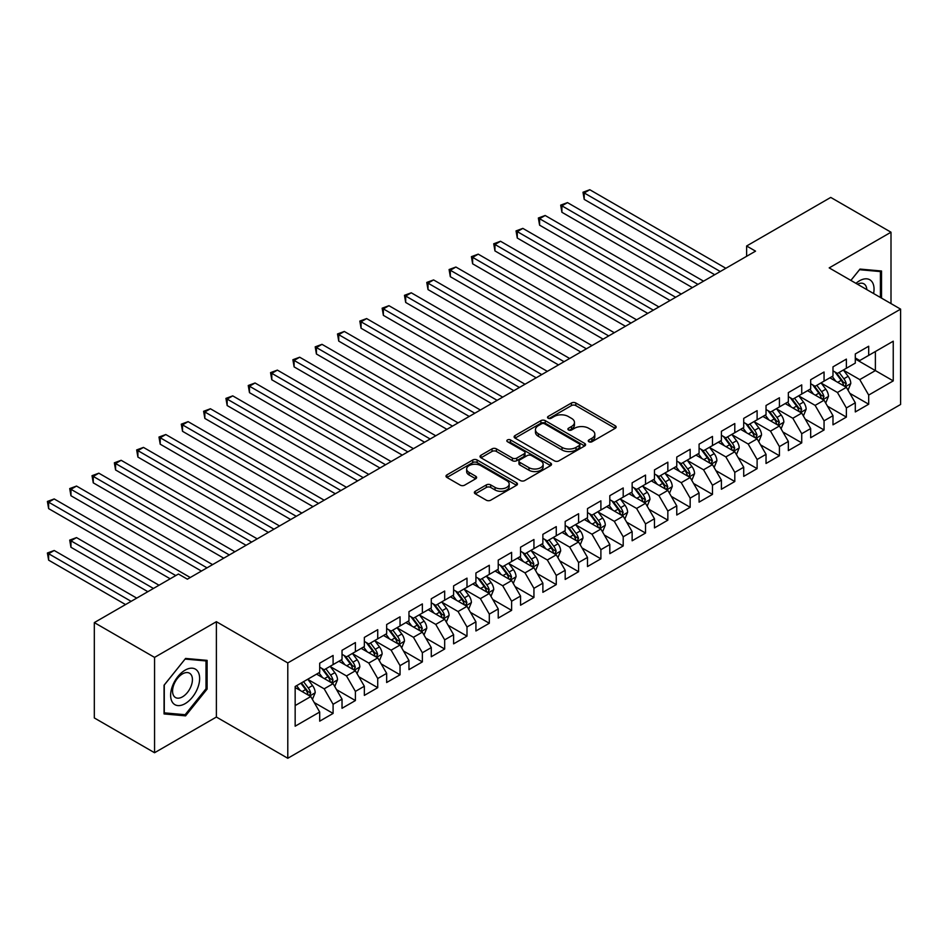<?xml version="1.0" encoding="UTF-8"?>
<svg xmlns="http://www.w3.org/2000/svg" width="948" height="948" viewBox="0 0 948 948"><rect width="100%" height="100%" fill="white"/><g stroke="black" fill="none" stroke-linecap="round" stroke-linejoin="round"><path stroke-width="1.42" d="M588.898 441.744A2.169 1.256 0 0 0 591.967 441.744L615.24 428.306A3.093 1.789 0 0 0 616.153 427.038A3.093 1.789 0 0 0 615.24 425.771L575.815 403.007A3.093 1.789 0 0 0 571.431 403.007L548.157 416.445A2.169 1.256 0 0 0 547.529 417.333A2.169 1.256 0 0 0 548.157 418.222A2.169 1.256 0 0 0 551.226 418.222L554.236 416.48A9.918 5.724 0 0 1 568.255 416.48L571.537 418.376A9.918 5.724 0 0 1 574.452 422.429A9.918 5.724 0 0 1 571.537 426.47L568.527 428.212A2.169 1.256 0 0 0 567.899 429.1A2.169 1.256 0 0 0 568.527 429.977A2.169 1.256 0 0 0 571.597 429.977L574.606 428.247A9.918 5.724 0 0 1 588.625 428.247L591.919 430.143A9.918 5.724 0 0 1 594.823 434.184A9.918 5.724 0 0 1 591.919 438.237L588.898 439.967A2.169 1.256 0 0 0 588.27 440.856A2.169 1.256 0 0 0 588.898 441.744L588.898 439.967M475.268 491.289A3.093 1.789 0 0 0 474.367 492.545A3.093 1.789 0 0 0 475.268 493.813L486.336 500.2A3.093 1.789 0 0 0 490.709 500.2L516.565 485.281A3.093 1.789 0 0 0 517.466 484.013A3.093 1.789 0 0 0 516.565 482.745L477.128 459.981A3.093 1.789 0 0 0 472.756 459.981L446.899 474.912A3.093 1.789 0 0 0 445.998 476.169A3.093 1.789 0 0 0 446.899 477.436L460.266 485.151A3.093 1.789 0 0 0 464.65 485.151L475.706 478.764A3.093 1.789 0 0 0 476.619 477.496A3.093 1.789 0 0 0 475.706 476.24L469.082 472.412A8.283 4.787 0 0 1 466.653 469.023A8.283 4.787 0 0 1 471.772 464.603A8.283 4.787 0 0 1 480.802 465.646L506.753 480.636A8.283 4.787 0 0 1 509.183 484.013A8.283 4.787 0 0 1 504.075 488.433A8.283 4.787 0 0 1 495.046 487.402L490.709 484.902A3.093 1.789 0 0 0 486.336 484.902L475.268 491.289L475.268 493.813M154.56 657.391L154.56 752.736L216.381 717.044L216.381 621.698L154.56 657.391L94.314 622.599L178.437 574.026L187.372 579.181L755.544 251.149L746.621 245.994L746.621 256.304M216.381 621.698L287.789 662.925L900.6 309.131L900.6 404.476L287.789 758.27L287.789 662.925M891.001 303.585L891.001 232.213L829.192 267.893L900.6 309.131M891.001 232.213L830.744 197.421L746.621 245.994M554.462 460.87A3.093 1.789 0 0 0 558.834 460.87L584.691 445.951A3.093 1.789 0 0 0 585.591 444.683A3.093 1.789 0 0 0 584.691 443.415L545.254 420.651A3.093 1.789 0 0 0 540.881 420.651L515.025 435.582A3.093 1.789 0 0 0 514.124 436.838A3.093 1.789 0 0 0 515.025 438.106L554.462 460.87M508.341 442.206A2.169 1.256 0 0 1 510.534 442.515L510.534 439.943L550.622 463.086A3.093 1.789 0 0 1 551.535 464.354A3.093 1.789 0 0 1 550.622 465.61L524.777 480.541A3.093 1.789 0 0 1 520.393 480.541L480.968 457.777L480.968 455.241A3.093 1.789 0 0 0 480.055 456.509A3.093 1.789 0 0 0 480.968 457.777M480.968 455.241L492.024 448.854A3.093 1.789 0 0 1 496.408 448.854L512.394 458.085A3.093 1.789 0 0 0 516.779 458.085L524.114 453.855A3.093 1.789 0 0 0 525.026 452.587A3.093 1.789 0 0 0 524.114 451.319L507.476 441.709A2.169 1.256 0 0 1 506.836 440.82A2.169 1.256 0 0 1 508.175 439.671A2.169 1.256 0 0 1 510.534 439.943M855.297 358.984L875.383 370.585L875.383 351.518L893.241 341.209L868.688 355.382L868.688 346.233L855.297 353.959L855.297 363.108L846.374 368.262L846.374 359.114L832.984 366.852L832.984 376.001L824.049 381.143L824.049 372.007L810.67 379.733L810.67 388.881L801.735 394.036L801.735 384.888L788.345 392.614L788.345 401.762L779.422 406.917L779.422 397.769L766.031 405.495L766.031 414.643L757.108 419.798L757.108 410.65L743.718 418.388L743.718 427.536L734.795 432.691L734.795 423.543L721.404 431.269L721.404 440.417L712.469 445.572L712.469 436.424L699.079 444.15L699.079 453.298L690.156 458.453L690.156 449.305L676.765 457.043L676.765 466.191L667.842 471.334L667.842 462.186L654.452 469.924L654.452 479.072L645.529 484.227L645.529 475.078L632.138 482.805L632.138 491.953L623.203 497.108L623.203 487.959L609.813 495.686L609.813 504.834L600.89 509.988L600.89 500.84L587.499 508.578L587.499 517.726L578.576 522.881L578.576 513.733L565.186 521.459L565.186 530.607L556.263 535.762L556.263 526.614L542.872 534.34L542.872 543.488L533.937 548.643L533.937 539.495L520.547 547.221L520.547 556.369L511.624 561.524L511.624 552.376L498.233 560.114L498.233 569.262L489.31 574.417L489.31 565.269L475.92 572.995L475.92 582.143L466.997 587.298L466.997 578.15L453.606 585.876L453.606 595.024L444.671 600.179L444.671 591.031L431.281 598.769L431.281 607.917L422.358 613.072L422.358 603.923L408.967 611.65L408.967 620.798L400.044 625.953L400.044 616.804L386.654 624.531L386.654 633.679L377.731 638.834L377.731 629.685L364.34 637.412L364.34 646.56L355.405 651.714L355.405 642.566L342.027 650.304L342.027 659.452L333.092 664.607L333.092 655.459L319.701 663.185L319.701 672.333L295.16 686.506L295.16 726.192L319.701 712.019L310.778 696.555L295.16 687.537M893.241 341.209L893.241 380.895L868.688 395.067L859.765 379.603L843.578 370.265M849.835 393.325L868.688 404.215L868.688 395.067M868.688 404.215L855.297 411.942L855.297 402.793L846.374 407.948L837.44 392.484L821.264 383.146M827.509 406.206L846.374 417.096L846.374 407.948M846.374 417.096L832.984 424.822L832.984 415.674L824.049 420.829L815.126 405.377L798.951 396.027M805.196 419.099L824.049 429.977L824.049 420.829M824.049 429.977L810.67 437.715L810.67 428.567L801.735 433.722L792.812 418.258L776.637 408.92M782.882 431.98L801.735 442.87L801.735 433.722M801.735 442.87L788.345 450.596L788.345 441.448L779.422 446.603L770.499 431.139L754.312 421.801M760.569 444.861L779.422 455.751L779.422 446.603M779.422 455.751L766.031 463.477L766.031 454.329L757.108 459.484L748.173 444.019L731.998 434.682M738.243 457.742L757.108 468.632L757.108 459.484M757.108 468.632L743.718 476.37L743.718 467.222L734.795 472.365L725.86 456.912L709.685 447.563M715.93 470.635L734.795 481.513L734.795 472.365M734.795 481.513L721.404 489.251L721.404 480.103L712.469 485.258L703.546 469.793L687.371 460.455M693.616 483.516L712.469 494.406L712.469 485.258M712.469 494.406L699.079 502.132L699.079 492.984L690.156 498.138L681.233 482.674L665.046 473.336M671.303 496.397L690.156 507.287L690.156 498.138M690.156 507.287L676.765 515.013L676.765 505.865L667.842 511.019L658.919 495.567L642.732 486.217M648.977 509.289L667.842 520.168L667.842 511.019M667.842 520.168L654.452 527.906L654.452 518.757L645.529 523.912L636.594 508.448L620.419 499.11M626.664 522.17L645.529 533.06L645.529 523.912M645.529 533.06L632.138 540.787L632.138 531.638L623.203 536.793L614.28 521.329L598.105 511.991M604.35 535.051L623.203 545.941L623.203 536.793M623.203 545.941L609.813 553.668L609.813 544.519L600.89 549.674L591.967 534.21L575.78 524.872M582.036 547.932L600.89 558.822L600.89 549.674M600.89 558.822L587.499 566.549L587.499 557.412L578.576 562.555L569.653 547.103L553.466 537.753M559.723 560.825L578.576 571.703L578.576 562.555M578.576 571.703L565.186 579.441L565.186 570.293L556.263 575.448L547.328 559.984L531.153 550.646M537.398 573.706L556.263 584.596L556.263 575.448M556.263 584.596L542.872 592.322L542.872 583.174L533.937 588.329L525.014 572.865L508.839 563.527M515.084 586.587L533.937 597.477L533.937 588.329M533.937 597.477L520.547 605.203L520.547 596.055L511.624 601.21L502.701 585.757L486.514 576.408M492.77 599.468L511.624 610.358L511.624 601.21M511.624 610.358L498.233 618.096L498.233 608.948L489.31 614.103L480.387 598.638L464.2 589.289M470.457 612.361L489.31 623.251L489.31 614.103M489.31 623.251L475.92 630.977L475.92 621.829L466.997 626.984L458.062 611.519L441.887 602.181M448.131 625.242L466.997 636.132L466.997 626.984M466.997 636.132L453.606 643.858L453.606 634.71L444.671 639.864L435.748 624.4L419.573 615.062M425.818 638.123L444.671 649.013L444.671 639.864M444.671 649.013L431.281 656.739L431.281 647.591L422.358 652.745L413.435 637.293L397.259 627.943M403.504 651.015L422.358 661.894L422.358 652.745M422.358 661.894L408.967 669.632L408.967 660.483L400.044 665.638L391.121 650.174L374.934 640.836M381.191 663.896L400.044 674.786L400.044 665.638M400.044 674.786L386.654 682.513L386.654 673.364L377.731 678.519L368.796 663.055L352.62 653.717M358.865 676.777L377.731 687.667L377.731 678.519M377.731 687.667L364.34 695.394L364.34 686.245L355.405 691.4L346.482 675.936L330.307 666.598M336.552 689.658L355.405 700.548L355.405 691.4M355.405 700.548L342.027 708.286L342.027 699.138L333.092 704.281L324.169 688.829L307.993 679.479M314.238 702.551L333.092 713.429L333.092 704.281M333.092 713.429L319.701 721.167L319.701 712.019M319.701 667.179L324.169 669.762L333.092 664.607M295.16 705.573L310.778 696.555M342.027 654.298L346.482 656.869L355.405 651.714M324.169 688.829L333.092 683.674L316.585 674.135M342.027 699.138L333.092 683.674M364.34 641.417L368.796 643.988L377.731 638.834M346.482 675.936L355.405 670.793L338.898 661.254M364.34 686.245L355.405 670.793M386.654 628.524L391.121 631.107L400.044 625.953M368.796 663.055L377.731 657.9L361.212 648.373M386.654 673.364L377.731 657.9M408.967 615.643L413.435 618.215L422.358 613.072M391.121 650.174L400.044 645.019L383.525 635.48M408.967 660.483L400.044 645.019M431.281 602.762L435.748 605.334L444.671 600.179M413.435 637.293L422.358 632.138L405.851 622.599M431.281 647.591L422.358 632.138M453.606 589.869L458.062 592.453L466.997 587.298M435.748 624.4L444.671 619.245L428.164 609.718M453.606 634.71L444.671 619.245M475.92 576.988L480.387 579.572L489.31 574.417M458.062 611.519L466.997 606.365L450.478 596.837M475.92 621.829L466.997 606.365M498.233 564.107L502.701 566.679L511.624 561.524M480.387 598.638L489.31 593.484L472.791 583.944M498.233 608.948L489.31 593.484M520.547 551.226L525.014 553.798L533.937 548.643M502.701 585.757L511.624 580.603L495.117 571.063M520.547 596.055L511.624 580.603M542.872 538.334L547.328 540.917L556.263 535.762M525.014 572.865L533.937 567.71L517.43 558.182M542.872 583.174L533.937 567.71M565.186 525.453L569.653 528.024L578.576 522.881M547.328 559.984L556.263 554.829L539.744 545.29M565.186 570.293L556.263 554.829M587.499 512.572L591.967 515.143L600.89 509.988M569.653 547.103L578.576 541.948L562.057 532.409M587.499 557.412L578.576 541.948M609.813 499.679L614.28 502.262L623.203 497.108M591.967 534.21L600.89 529.055L584.371 519.528M609.813 544.519L600.89 529.055M632.138 486.798L636.594 489.381L645.529 484.227M614.28 521.329L623.203 516.174L606.696 506.647M632.138 531.638L623.203 516.174M654.452 473.917L658.919 476.489L667.842 471.334M636.594 508.448L645.529 503.293L629.01 493.754M654.452 518.757L645.529 503.293M676.765 461.036L681.233 463.608L690.156 458.453M658.919 495.567L667.842 490.412L651.323 480.873M676.765 505.865L667.842 490.412M699.079 448.143L703.546 450.727L712.469 445.572M681.233 482.674L690.156 477.519L673.637 467.992M699.079 492.984L690.156 477.519M721.404 435.262L725.86 437.846L734.795 432.691M703.546 469.793L712.469 464.639L695.962 455.099M721.404 480.103L712.469 464.639M743.718 422.381L748.173 424.953L757.108 419.798M725.86 456.912L734.795 451.758L718.276 442.218M743.718 467.222L734.795 451.758M766.031 409.5L770.499 412.072L779.422 406.917M748.173 444.019L757.108 438.877L740.589 429.337M766.031 454.329L757.108 438.877M788.345 396.608L792.812 399.191L801.735 394.036M770.499 431.139L779.422 425.984L762.903 416.456M788.345 441.448L779.422 425.984M810.67 383.727L815.126 386.298L824.049 381.143M792.812 418.258L801.735 413.103L785.228 403.564M810.67 428.567L801.735 413.103M832.984 370.846L837.44 373.417L846.374 368.262M815.126 405.377L824.049 400.222L807.542 390.683M832.984 415.674L824.049 400.222M855.297 357.953L859.765 360.536L868.688 355.382M837.44 392.484L846.374 387.329L829.856 377.802M855.297 402.793L846.374 387.329M94.314 622.599L94.314 717.944L154.56 752.736M216.381 717.044L287.789 758.27M859.765 379.603L875.383 370.585L893.241 380.895M881.522 298.11L881.522 270.998L859.99 269.078L850.866 280.418L859.54 269.706L880.408 271.578L880.408 297.471M207.114 689.077L207.114 660.365L185.583 658.433L164.051 685.226L164.051 713.939L185.583 715.859L207.114 689.077L206 688.426M589.774 442.052L591.919 440.808A9.918 5.724 0 0 0 594.823 436.767L594.823 434.184M574.452 422.429L574.452 425A9.918 5.724 0 0 1 571.537 429.053L569.393 430.285M615.205 428.33L575.815 405.59A3.093 1.789 0 0 0 571.431 405.59L549.022 418.53M584.643 445.975L545.254 423.235A3.093 1.789 0 0 0 540.881 423.235L515.072 438.13M579.204 445.572A2.169 1.256 0 0 0 579.844 444.683A2.169 1.256 0 0 0 579.204 443.794L544.602 423.815A2.169 1.256 0 0 0 541.533 423.815L538.357 425.652A9.918 5.724 0 0 0 535.454 429.693A9.918 5.724 0 0 0 538.357 433.746L562.01 447.397A9.918 5.724 0 0 0 576.029 447.397L579.204 445.572L579.204 448.143A2.169 1.256 0 0 0 579.844 447.255L579.844 444.683M535.454 429.693L535.454 432.276A9.918 5.724 0 0 0 538.357 436.317L538.357 433.746M579.204 448.143L576.029 449.98A9.918 5.724 0 0 1 562.01 449.98L538.357 436.317M481.003 457.801L492.024 451.438L492.024 448.854M525.026 452.587L525.026 455.159A3.093 1.789 0 0 1 524.114 456.426L516.779 460.669A3.093 1.789 0 0 1 512.394 460.669L496.408 451.438A3.093 1.789 0 0 0 492.024 451.438M510.534 442.515L550.587 465.634M528.996 467.672A8.283 4.787 0 0 0 538.026 468.703A8.283 4.787 0 0 0 543.145 464.283A8.283 4.787 0 0 0 540.716 460.906L531.567 455.621A3.093 1.789 0 0 0 527.183 455.621L519.848 459.863A3.093 1.789 0 0 0 518.935 461.119A3.093 1.789 0 0 0 519.848 462.387L528.996 467.672L528.996 470.244A8.283 4.787 0 0 0 538.026 471.286A8.283 4.787 0 0 0 543.145 466.866L543.145 464.283M518.935 461.119L518.935 463.702A3.093 1.789 0 0 0 519.848 464.97L519.848 462.387M528.996 470.244L519.848 464.97M509.183 484.013L509.183 486.597A8.283 4.787 0 0 1 504.075 491.017A8.283 4.787 0 0 1 495.046 489.974L490.709 487.473A3.093 1.789 0 0 0 486.336 487.473L475.315 493.837M466.653 469.023L466.653 471.606A8.283 4.787 0 0 0 469.082 474.984L469.082 472.412M475.671 478.787L469.082 474.984M516.518 485.305L477.128 462.565A3.093 1.789 0 0 0 472.756 462.565L446.946 477.46L446.899 474.912M183.308 714.555L185.583 715.859M848.022 390.197L850.794 383.442A8.366 4.823 -120 0 0 848.116 376.32L843.376 369.993M835.828 381.25L832.226 376.439M584.217 250.924L670.07 300.492L539.59 225.162L539.59 218.715L545.171 215.492L681.233 294.046M844.798 386.429L846.28 383.798A8.366 4.823 -120 0 0 843.874 378.773L839.134 372.446M836.432 372.837L842.286 380.646A4.266 2.465 60 0 1 843.068 381.949L846.28 383.798M834.963 371.983L841.208 380.314A8.366 4.823 60 0 1 843.601 385.35L843.767 385.824M720.279 271.507L584.217 192.954L589.798 189.73L725.86 268.284M714.709 274.73L584.217 199.388L584.217 192.954L582.996 192.243L589.798 189.73M584.217 199.388L582.996 192.243M825.708 403.078L828.469 396.323A8.366 4.823 -120 0 0 825.803 389.201L821.063 382.874M813.503 394.131L809.9 389.32M561.903 263.817L647.757 313.373L517.276 238.043L517.276 231.596L522.846 228.385L658.919 306.939M822.473 399.309L823.954 396.679A8.366 4.823 -120 0 0 821.56 391.654L816.821 385.326M814.119 385.718L819.973 393.539A4.266 2.465 60 0 1 820.743 394.83L823.954 396.679M812.649 384.864L818.882 393.195A8.366 4.823 60 0 1 821.276 398.231L821.454 398.717M803.394 415.959L806.155 409.216A8.366 4.823 -120 0 0 803.489 402.094L798.749 395.766M791.189 407.012L787.587 402.201M539.59 276.697L625.443 326.266L494.951 250.924L494.951 244.489L500.532 241.266L636.594 319.82M800.159 412.19L801.641 409.572A8.366 4.823 -120 0 0 799.247 404.535L794.507 398.207M791.805 398.598L797.659 406.419A4.266 2.465 60 0 1 798.429 407.711L801.641 409.572M790.324 397.757L796.569 406.088A8.366 4.823 60 0 1 798.963 411.112L799.128 411.598M697.965 284.388L561.903 205.834L567.485 202.611L703.546 281.165M692.384 287.611L561.903 212.281L561.903 205.834L560.683 205.124L567.485 202.611M561.903 212.281L560.683 205.124M675.651 297.269L538.357 218.004L545.171 215.492M539.59 225.162L538.357 218.004M873.594 293.536A20.512 11.838 120 0 0 872.101 281.9A20.512 11.838 120 0 0 855.973 283.357M866.816 289.614A14.042 8.105 120 0 0 865.5 285.312A14.042 8.105 120 0 0 863.924 283.843A14.042 8.105 120 0 0 857.466 284.222M879.021 270.773L880.408 271.578M172.572 702.515A20.512 11.838 120 0 0 192.385 697.207A20.512 11.838 120 0 0 197.694 671.267A20.512 11.838 120 0 0 177.88 676.576A20.512 11.838 120 0 0 172.572 702.515M173.899 696.069A14.042 8.105 120 0 0 175.475 697.527A14.042 8.105 120 0 0 188.545 690.974A14.042 8.105 120 0 0 191.093 674.668A14.042 8.105 120 0 0 189.517 673.21A14.042 8.105 120 0 0 176.447 679.763A14.042 8.105 120 0 0 173.899 696.069M185.133 659.073L206 660.934L206 688.758L185.133 714.709L164.277 712.849L164.277 685.025L185.097 659.05M204.614 660.14L206 660.934M781.069 428.851L783.842 422.097A8.366 4.823 -120 0 0 781.176 414.975L776.436 408.647M768.875 419.893L765.273 415.082M517.276 289.578L603.118 339.147L472.637 263.817L472.637 257.37L478.219 254.147L614.28 332.701M777.846 425.071L779.327 422.453A8.366 4.823 -120 0 0 776.933 417.416L772.193 411.088M769.48 411.491L775.334 419.3A4.266 2.465 60 0 1 776.116 420.604L779.327 422.453M768.01 410.638L774.255 418.969A8.366 4.823 60 0 1 776.649 423.993L776.815 424.479M758.755 441.732L761.528 434.978A8.366 4.823 -120 0 0 758.85 427.856L754.11 421.528M746.562 432.786L742.959 427.975M494.951 302.471L580.804 352.028L450.324 276.697L450.324 270.251L455.905 267.028L591.967 345.593M755.532 437.964L757.014 435.333A8.366 4.823 -120 0 0 754.62 430.309L749.868 423.981M747.166 424.372L753.02 432.193A4.266 2.465 60 0 1 753.802 433.485L757.014 435.333M745.697 423.519L751.942 431.85A8.366 4.823 60 0 1 754.335 436.886L754.501 437.372M653.338 310.162L516.044 230.897L522.846 228.385M517.276 238.043L516.044 230.897M631.013 323.043L493.73 243.778L500.532 241.266M494.951 250.924L493.73 243.778M736.442 454.613L739.203 447.859A8.366 4.823 -120 0 0 736.537 440.737L731.797 434.409M724.248 445.667L720.634 440.856M472.637 315.352L558.49 364.921L428.01 289.578L428.01 283.144L433.58 279.921L569.653 358.474M733.219 450.845L734.688 448.226A8.366 4.823 -120 0 0 732.294 443.19L727.554 436.862M724.853 437.253L730.707 445.074A4.266 2.465 60 0 1 731.477 446.366L734.688 448.226M723.383 436.412L729.616 444.731A8.366 4.823 60 0 1 732.01 449.767L732.188 450.253M608.699 335.924L471.417 256.659L478.219 254.147M472.637 263.817L471.417 256.659M714.128 467.494L716.889 460.752A8.366 4.823 -120 0 0 714.223 453.63L709.483 447.302M701.923 458.548L698.32 453.736M450.324 328.233L536.177 377.802L405.685 302.459L405.685 296.025L411.266 292.802L547.328 371.355M710.893 463.726L712.375 461.107A8.366 4.823 -120 0 0 709.981 456.071L705.241 449.743M702.539 450.146L708.393 457.955A4.266 2.465 60 0 1 709.163 459.247L712.375 461.107M701.07 449.293L707.303 457.623A8.366 4.823 60 0 1 709.697 462.648L709.862 463.134M586.385 348.805L449.091 269.54L455.905 267.028M450.324 276.697L449.091 269.54M691.803 480.387L694.576 473.633A8.366 4.823 -120 0 0 691.91 466.511L687.17 460.183M679.609 471.44L676.007 466.629M428.01 341.114L513.852 390.683L383.371 315.352L383.371 308.906L388.953 305.683L525.014 384.236M688.58 476.619L690.061 473.988A8.366 4.823 -120 0 0 687.667 468.964L682.927 462.636M680.214 463.027L686.079 470.836A4.266 2.465 60 0 1 686.85 472.14L690.061 473.988M678.744 462.174L684.989 470.504A8.366 4.823 60 0 1 687.383 475.541L687.549 476.014M564.072 361.698L426.778 282.433L433.58 279.921M428.01 289.578L426.778 282.433M669.489 493.268L672.262 486.514A8.366 4.823 -120 0 0 669.584 479.392L664.844 473.064M657.296 484.321L653.693 479.51M405.685 354.007L491.538 403.564L361.058 328.233L361.058 321.787L366.639 318.575L502.701 397.129M666.266 489.5L667.748 486.869A8.366 4.823 -120 0 0 665.354 481.845L660.614 475.517M657.9 475.908L663.754 483.729A4.266 2.465 60 0 1 664.536 485.021L667.748 486.869M656.431 475.055L662.676 483.385A8.366 4.823 60 0 1 665.069 488.421L665.235 488.907M541.746 374.579L404.464 295.314L411.266 292.802M405.685 302.459L404.464 295.314M647.176 506.149L649.937 499.406A8.366 4.823 -120 0 0 647.271 492.285L642.531 485.945M634.982 497.202L631.368 492.391M383.371 366.888L469.224 416.456L338.744 341.114L338.744 334.68L344.314 331.456L480.387 410.01M643.953 502.381L645.422 499.762A8.366 4.823 -120 0 0 643.028 494.726L638.288 488.398M635.587 488.789L641.44 496.61A4.266 2.465 60 0 1 642.211 497.901L645.422 499.762M634.117 487.947L640.35 496.278A8.366 4.823 60 0 1 642.744 501.302L642.922 501.788M519.433 387.459L382.151 308.195L388.953 305.683M383.371 315.352L382.151 308.195M624.862 519.042L627.623 512.287A8.366 4.823 -120 0 0 624.957 505.166L620.217 498.838M612.657 510.083L609.054 505.272M361.058 379.769L446.911 429.337L316.419 354.007L316.419 347.561L322 344.337L458.062 422.891M621.627 515.262L623.109 512.643A8.366 4.823 -120 0 0 620.715 507.607L615.975 501.279M613.273 501.682L619.127 509.491A4.266 2.465 60 0 1 619.897 510.782L623.109 512.643M611.804 500.828L618.037 509.159A8.366 4.823 60 0 1 620.43 514.183L620.596 514.669M497.119 400.352L359.825 321.088L366.639 318.575M361.058 328.233L359.825 321.088M602.537 531.923L605.31 525.168A8.366 4.823 -120 0 0 602.644 518.046L597.904 511.719M590.343 522.976L586.741 518.165M338.744 392.65L424.586 442.218L294.105 366.888L294.105 360.441L299.687 357.218L435.748 435.784M599.314 528.154L600.795 525.524A8.366 4.823 -120 0 0 598.401 520.499L593.661 514.172M590.948 514.563L596.813 522.384A4.266 2.465 60 0 1 597.584 523.675L600.795 525.524M589.478 513.709L595.723 522.04A8.366 4.823 60 0 1 598.117 527.076L598.283 527.562M474.806 413.233L337.512 333.969L344.314 331.456M338.744 341.114L337.512 333.969M580.223 544.804L582.996 538.049A8.366 4.823 -120 0 0 580.318 530.927L575.578 524.6M568.03 535.857L564.427 531.046M316.419 405.543L402.272 455.099L271.792 379.769L271.792 373.334L277.373 370.111L413.435 448.665M577 541.035L578.481 538.405A8.366 4.823 -120 0 0 576.088 533.38L571.348 527.052M568.634 527.444L574.488 535.264A4.266 2.465 60 0 1 575.27 536.556L578.481 538.405M567.165 526.602L573.41 534.921A8.366 4.823 60 0 1 575.803 539.957L575.969 540.443M452.492 426.114L315.198 346.849L322 344.337M316.419 354.007L315.198 346.849M557.91 557.685L560.671 550.942A8.366 4.823 -120 0 0 558.005 543.82L553.265 537.492M545.716 548.738L542.114 543.927M294.105 418.424L379.958 467.992L249.478 392.65L249.478 386.215L255.059 382.992L391.121 461.546M554.687 553.916L556.156 551.298A8.366 4.823 -120 0 0 553.762 546.261L549.022 539.933M546.321 540.324L552.174 548.145A4.266 2.465 60 0 1 552.945 549.437L556.156 551.298M544.851 539.483L551.084 547.814A8.366 4.823 60 0 1 553.478 552.838L553.656 553.324M430.167 438.995L292.885 359.73L299.687 357.218M294.105 366.888L292.885 359.73M535.596 570.577L538.357 563.823A8.366 4.823 -120 0 0 535.691 556.701L530.951 550.373M523.391 561.619L519.788 556.82M271.792 431.304L357.645 480.873L227.153 405.543L227.153 399.096L232.734 395.873L368.796 474.427M532.361 566.809L533.842 564.179A8.366 4.823 -120 0 0 531.449 559.154L526.709 552.814M524.007 553.217L529.861 561.026A4.266 2.465 60 0 1 530.631 562.33L533.842 564.179M522.538 552.364L528.771 560.695A8.366 4.823 60 0 1 531.164 565.719L531.33 566.205M407.853 451.888L270.559 372.623L277.373 370.111M271.792 379.769L270.559 372.623M513.283 583.458L516.044 576.704A8.366 4.823 -120 0 0 513.378 569.582L508.638 563.254M501.077 574.512L497.475 569.701M249.478 444.197L335.319 493.754M510.048 579.69L511.529 577.059A8.366 4.823 -120 0 0 509.135 572.035L504.395 565.707M501.682 566.098L507.547 573.919A4.266 2.465 60 0 1 508.318 575.211L511.529 577.059M500.212 565.245L506.457 573.576A8.366 4.823 60 0 1 508.851 578.612L509.017 579.098M385.54 464.769L248.246 385.504L255.059 382.992M249.478 392.65L248.246 385.504M490.957 596.339L493.73 589.585A8.366 4.823 -120 0 0 491.052 582.463L486.312 576.135M478.764 587.393L475.161 582.582M227.153 457.078L313.006 506.647L182.526 431.304L182.526 424.87L188.107 421.647L324.169 500.2M487.734 592.571L489.215 589.952A8.366 4.823 -120 0 0 486.822 584.916L482.082 578.588M479.368 578.979L485.222 586.8A4.266 2.465 60 0 1 486.004 588.092L489.215 589.952M477.899 578.138L484.144 586.468A8.366 4.823 60 0 1 486.537 591.493L486.703 591.979M363.226 477.65L225.932 398.385L232.734 395.873M227.153 405.543L225.932 398.385M468.644 609.232L471.405 602.478A8.366 4.823 -120 0 0 468.739 595.356L463.999 589.028M456.45 600.274L452.848 595.462M204.839 469.959L290.692 519.528L160.212 444.197L160.212 437.751L165.793 434.528L301.855 513.081M465.421 605.452L466.89 602.833A8.366 4.823 -120 0 0 464.496 597.797L459.756 591.469M457.055 591.872L462.908 599.681A4.266 2.465 60 0 1 463.679 600.973L466.89 602.833M455.585 591.019L461.818 599.349A8.366 4.823 60 0 1 464.212 604.374L464.39 604.86M340.901 490.531L204.839 411.977L210.42 408.766L346.482 487.319M335.331 493.754L204.839 418.424L204.839 411.977L203.619 411.278L210.42 408.766M204.839 418.424L203.619 411.278M446.33 622.113L449.091 615.359A8.366 4.823 -120 0 0 446.425 608.237L441.685 601.909M434.125 613.166L430.522 608.355M182.526 482.84L268.379 532.409L137.898 457.078L137.898 450.632L143.468 447.409L279.53 525.962M443.095 618.345L444.576 615.714A8.366 4.823 -120 0 0 442.183 610.69L437.443 604.362M434.741 604.753L440.595 612.562A4.266 2.465 60 0 1 441.365 613.866L444.576 615.714M433.272 603.9L439.505 612.23A8.366 4.823 60 0 1 441.898 617.266L442.064 617.74M318.587 503.424L181.293 424.159L188.107 421.647M182.526 431.304L181.293 424.159M424.017 634.994L426.778 628.24A8.366 4.823 -120 0 0 424.111 621.118L419.371 614.79M411.811 626.047L408.209 621.236M160.212 495.733L246.065 545.29L115.573 469.959L115.573 463.513L121.154 460.301L257.216 538.855M420.782 631.226L422.263 628.595A8.366 4.823 -120 0 0 419.869 623.571L415.129 617.243M412.427 617.634L418.281 625.455A4.266 2.465 60 0 1 419.052 626.746L422.263 628.595M410.946 616.781L417.191 625.111A8.366 4.823 60 0 1 419.585 630.147L419.751 630.633M296.274 516.304L158.98 437.04L165.793 434.528M160.212 444.197L158.98 437.04M401.691 647.875L404.464 641.132A8.366 4.823 -120 0 0 401.798 634.011L397.046 627.683M389.498 638.928L385.895 634.117M137.898 508.614L223.74 558.182L93.26 482.84L93.26 476.406L98.841 473.182L234.903 551.736M398.468 644.107L399.949 641.488A8.366 4.823 -120 0 0 397.556 636.452L392.816 630.124M390.102 630.515L395.956 638.336A4.266 2.465 60 0 1 396.738 639.627L399.949 641.488M388.633 629.673L394.878 638.004A8.366 4.823 60 0 1 397.271 643.028L397.437 643.514M273.96 529.185L136.666 449.921L143.468 447.409M137.898 457.078L136.666 449.921M379.378 660.768L382.139 654.013A8.366 4.823 -120 0 0 379.473 646.891L374.733 640.564M367.184 651.809L363.582 646.998M115.573 521.495L201.426 571.063L70.946 495.733L70.946 489.286L76.527 486.063L212.589 564.617M376.155 656.988L377.624 654.369A8.366 4.823 -120 0 0 375.23 649.333L370.49 643.005M367.788 643.408L373.642 651.217A4.266 2.465 60 0 1 374.424 652.52L377.624 654.369M366.319 642.554L372.552 650.885A8.366 4.823 60 0 1 374.946 655.909L375.124 656.395M251.635 542.078L114.353 462.814L121.154 460.301M115.573 469.959L114.353 462.814M357.064 673.649L359.825 666.894A8.366 4.823 -120 0 0 357.159 659.772L352.419 653.445M344.859 664.702L341.256 659.891M93.26 534.388L170.19 578.79L48.632 508.614L48.632 502.167L54.202 498.944L190.264 577.51M353.829 669.88L355.31 667.25A8.366 4.823 -120 0 0 352.917 662.225L348.177 655.898M345.475 656.289L351.329 664.11A4.266 2.465 60 0 1 352.099 665.401L355.31 667.25M344.006 655.435L350.239 663.766A8.366 4.823 60 0 1 352.632 668.802L352.81 669.288M229.321 554.959L92.027 475.695L98.841 473.182M93.26 482.84L92.027 475.695M334.751 686.53L337.512 679.775A8.366 4.823 -120 0 0 334.845 672.653L330.105 666.325M322.545 677.583L318.943 672.772M159.027 585.236L76.527 537.599L70.946 540.822L70.946 547.269L147.864 591.682M331.516 682.761L332.997 680.143A8.366 4.823 -120 0 0 330.603 675.106L325.863 668.778M323.161 669.17L329.015 676.99A4.266 2.465 60 0 1 329.786 678.282L332.997 680.143M321.68 668.328L327.925 676.647A8.366 4.823 60 0 1 330.319 681.683L330.485 682.169M70.946 547.269L69.714 540.111L153.446 588.459M69.714 540.111L76.527 537.599M207.008 567.84L69.714 488.576L76.527 486.063M70.946 495.733L69.714 488.576M312.425 699.411L315.198 692.668A8.366 4.823 -120 0 0 312.532 685.546L307.78 679.218M300.232 690.464L296.629 685.653M136.713 598.117L54.202 550.492L48.632 553.703L48.632 560.149L125.551 604.563M309.202 695.642L310.683 693.024A8.366 4.823 -120 0 0 308.29 687.987L303.55 681.659M301.452 682.868L306.69 689.871A4.266 2.465 60 0 1 307.472 691.163L310.683 693.024M300.872 683.212L305.611 689.54A8.366 4.823 60 0 1 308.005 694.564L308.171 695.05M48.632 560.149L47.4 553.004L131.132 601.34M47.4 553.004L54.202 550.492M175.759 575.566L47.4 501.456L54.202 498.944M48.632 508.614L47.4 501.456M591.919 440.808L591.919 438.237M568.527 429.977L568.527 428.212M571.537 429.053L571.537 426.47M548.157 418.222L548.157 416.445M571.431 405.59L571.431 403.007M575.815 405.59L575.815 403.007M615.24 428.306L615.24 425.771M515.025 438.106L515.025 435.582M540.881 423.235L540.881 420.651M545.254 423.235L545.254 420.651M584.691 445.951L584.691 443.415M562.01 449.98L562.01 447.397M576.029 449.98L576.029 447.397M496.408 451.438L496.408 448.854M512.394 460.669L512.394 458.085M516.779 460.669L516.779 458.085M524.114 456.426L524.114 453.855M550.622 465.61L550.622 463.086M486.336 487.473L486.336 484.902M490.709 487.473L490.709 484.902M495.046 489.974L495.046 487.402M475.706 478.764L475.706 476.24M472.756 462.565L472.756 459.981M477.128 462.565L477.128 459.981M516.565 485.281L516.565 482.745M845.32 386.725L850.735 383.608M843.874 378.773L848.116 376.32M837.712 382.328L841.208 380.314M823.006 399.618L828.422 396.489M821.56 391.654L825.803 389.201M815.387 395.221L818.882 393.195M800.693 412.499L806.096 409.37M799.247 404.535L803.489 402.094M793.073 408.102L796.569 406.088M778.379 425.379L783.783 422.263M776.933 417.416L781.176 414.975M770.76 420.983L774.255 418.969M756.054 438.26L761.469 435.144M754.62 430.309L758.85 427.856M748.446 433.864L751.942 431.85M733.74 451.153L739.156 448.025M732.294 443.19L736.537 440.737M726.121 446.757L729.616 444.731M711.427 464.034L716.83 460.906M709.981 456.071L714.223 453.63M703.807 459.638L707.303 457.623M689.113 476.915L694.517 473.799M687.667 468.964L691.91 466.511M681.494 472.519L684.989 470.504M666.788 489.808L672.203 486.68M665.354 481.845L669.584 479.392M659.18 485.412L662.676 483.385M644.474 502.689L649.89 499.56M643.028 494.726L647.271 492.285M636.855 498.293L640.35 496.278M622.161 515.57L627.576 512.441M620.715 507.607L624.957 505.166M614.541 511.173L618.037 509.159M599.847 528.451L605.251 525.334M598.401 520.499L602.644 518.046M592.227 524.054L595.723 522.04M577.522 541.344L582.937 538.215M576.088 533.38L580.318 530.927M569.914 536.947L573.41 534.921M555.208 554.225L560.624 551.096M553.762 546.261L558.005 543.82M547.6 549.828L551.084 547.814M532.894 567.105L538.31 563.989M531.449 559.154L535.691 556.701M525.275 562.709L528.771 560.695M510.581 579.986L515.985 576.87M509.135 572.035L513.378 569.582M502.961 575.602L506.457 573.576M488.256 592.879L493.671 589.751M486.822 584.916L491.052 582.463M480.648 588.483L484.144 586.468M465.942 605.76L471.357 602.632M464.496 597.797L468.739 595.356M458.334 601.364L461.818 599.349M443.628 618.641L449.044 615.525M442.183 610.69L446.425 608.237M436.009 614.245L439.505 612.23M421.315 631.534L426.719 628.405M419.869 623.571L424.111 621.118M413.695 627.138L417.191 625.111M398.99 644.415L404.405 641.286M397.556 636.452L401.798 634.011M391.382 640.019L394.878 638.004M376.676 657.296L382.091 654.179M375.23 649.333L379.473 646.891M369.068 652.899L372.552 650.885M354.362 670.177L359.778 667.06M352.917 662.225L357.159 659.772M346.743 665.78L350.239 663.766M332.049 683.07L337.452 679.941M330.603 675.106L334.845 672.653M324.429 678.673L327.925 676.647M309.723 695.951L315.139 692.822M308.29 687.987L312.532 685.546M302.116 691.554L305.611 689.54"/></g></svg>
